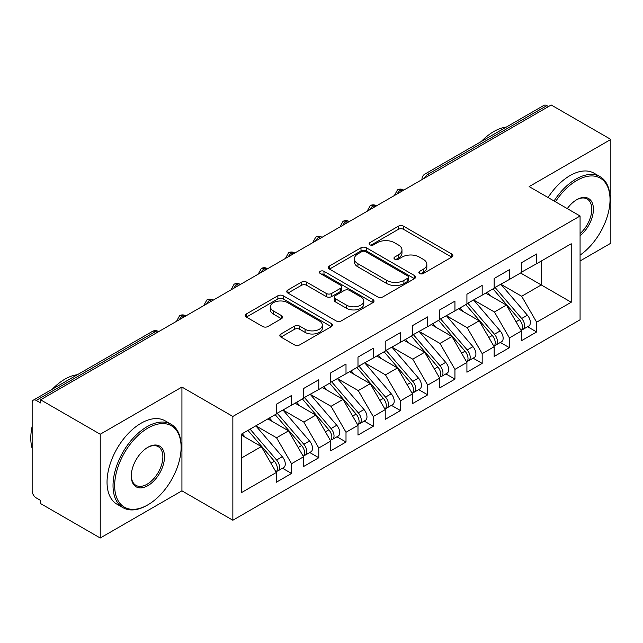 <?xml version="1.0" encoding="UTF-8"?>
<svg xmlns="http://www.w3.org/2000/svg" width="643" height="643" viewBox="0 0 643 643"><rect width="100%" height="100%" fill="white"/><g stroke="black" fill="none" stroke-linecap="round" stroke-linejoin="round"><path stroke-width="0.96" d="M419.614 273.508A2.644 1.527 0 0 0 423.359 273.508L451.756 257.112A3.778 2.186 0 0 0 452.865 255.568A3.778 2.186 0 0 0 451.756 254.025L403.643 226.248A3.778 2.186 0 0 0 398.298 226.248L369.894 242.644A2.644 1.527 0 0 0 369.122 243.729A2.644 1.527 0 0 0 369.894 244.806A2.644 1.527 0 0 0 373.639 244.806L377.312 242.684A12.096 6.985 0 0 1 394.424 242.684L398.427 244.999A12.096 6.985 0 0 1 401.971 249.934A12.096 6.985 0 0 1 398.427 254.877L394.754 256.999A2.644 1.527 0 0 0 393.982 258.076A2.644 1.527 0 0 0 394.754 259.161A2.644 1.527 0 0 0 398.499 259.161L402.172 257.039A12.096 6.985 0 0 1 419.284 257.039L423.287 259.354A12.096 6.985 0 0 1 426.831 264.289A12.096 6.985 0 0 1 423.287 269.232L419.614 271.354A2.644 1.527 0 0 0 418.842 272.431A2.644 1.527 0 0 0 419.614 273.508L419.614 271.354M280.951 333.974A3.778 2.186 0 0 0 279.842 335.517A3.778 2.186 0 0 0 280.951 337.061L294.446 344.849A3.778 2.186 0 0 0 299.791 344.849L331.338 326.636A3.778 2.186 0 0 0 332.447 325.093A3.778 2.186 0 0 0 331.338 323.55L283.217 295.772A3.778 2.186 0 0 0 277.872 295.772L246.333 313.985A3.778 2.186 0 0 0 245.224 315.528A3.778 2.186 0 0 0 246.333 317.071L262.641 326.483A3.778 2.186 0 0 0 267.986 326.483L281.481 318.695A3.778 2.186 0 0 0 282.59 317.152A3.778 2.186 0 0 0 281.481 315.609L273.396 310.939A10.111 5.835 0 0 1 270.438 306.807A10.111 5.835 0 0 1 276.675 301.414A10.111 5.835 0 0 1 287.694 302.676L319.37 320.97A10.111 5.835 0 0 1 322.336 325.093A10.111 5.835 0 0 1 316.091 330.494A10.111 5.835 0 0 1 305.071 329.224L299.791 326.178A3.778 2.186 0 0 0 294.446 326.178L280.951 333.974L280.951 337.061M580.074 260.97L610.85 243.199L610.85 139.427L551.212 104.994L40.589 399.801L40.589 402.944L36.233 400.428A5.779 3.336 -120 0 0 33.348 400.139A5.779 3.336 -120 0 0 32.15 402.783L32.15 490.834A5.779 3.336 -120 0 0 36.233 497.907L40.589 500.423L40.589 503.573L100.236 538.006L181.929 490.834L232.854 520.235L232.854 416.463L181.929 387.062L100.236 434.234L40.589 399.801M610.85 139.427L529.149 186.599L580.074 216L232.854 416.463M377.578 296.857A3.778 2.186 0 0 0 382.931 296.857L414.47 278.644A3.778 2.186 0 0 0 415.579 277.101A3.778 2.186 0 0 0 414.47 275.558L366.357 247.78A3.778 2.186 0 0 0 361.004 247.78L329.465 265.985A3.778 2.186 0 0 0 328.356 267.528A3.778 2.186 0 0 0 329.465 269.071L377.578 296.857M321.299 274.087A2.644 1.527 0 0 1 323.984 274.457L323.984 271.314L372.9 299.558A3.778 2.186 0 0 1 374.009 301.101A3.778 2.186 0 0 1 372.9 302.644L341.361 320.849A3.778 2.186 0 0 1 336.016 320.849L287.895 293.071L287.895 289.985A3.778 2.186 0 0 0 286.794 291.528A3.778 2.186 0 0 0 287.895 293.071M287.895 289.985L301.398 282.197A3.778 2.186 0 0 1 306.743 282.197L326.258 293.457A3.778 2.186 0 0 0 331.603 293.457L340.557 288.289A3.778 2.186 0 0 0 341.666 286.746A3.778 2.186 0 0 0 340.557 285.203L320.246 273.476A2.644 1.527 0 0 1 319.467 272.391A2.644 1.527 0 0 1 321.098 270.984A2.644 1.527 0 0 1 323.984 271.314M232.854 520.235L580.074 319.772L580.074 216M520.573 272.994L571.225 302.242L571.225 243.753L536.64 263.718L536.64 253.969L521.393 262.778L521.393 272.519L509.409 279.44L509.409 269.69L494.154 278.499L494.154 288.249L482.178 295.161L482.178 285.412L466.922 294.221L466.922 303.97L454.939 310.89L454.939 301.141L439.691 309.942L439.691 319.692L427.708 326.612L427.708 316.862L412.46 325.663L412.46 335.413L400.476 342.333L400.476 332.584L385.221 341.385L385.221 351.134L373.245 358.055L373.245 348.305L357.99 357.114L357.99 366.864L346.006 373.776L346.006 364.026L330.759 372.836L330.759 382.585L318.775 389.497L318.775 379.756L303.528 388.557L303.528 398.306L291.544 405.227L291.544 395.477L276.297 404.278L276.297 414.028L241.704 433.993L241.704 492.49L276.297 472.517L261.315 446.572L241.704 435.255M571.225 302.242L536.64 322.207L521.666 296.262L500.961 284.319M527.59 326.732L536.64 331.957L536.64 322.207M536.64 331.957L521.393 340.758L521.393 331.016L509.409 337.929L494.427 311.992L473.73 300.04M500.358 342.454L509.409 347.678L509.409 337.929M509.409 347.678L494.154 356.487L494.154 346.738L482.178 353.65L467.196 327.713L446.499 315.761M473.119 358.175L482.178 363.399L482.178 353.65M482.178 363.399L466.922 372.209L466.922 362.459L454.939 369.379L439.965 343.434L419.268 331.483M445.888 373.896L454.939 379.121L454.939 369.379M454.939 379.121L439.691 387.93L439.691 378.18L427.708 385.101L412.734 359.156L392.029 347.204M418.657 389.618L427.708 394.85L427.708 385.101M427.708 394.85L412.46 403.651L412.46 393.902L400.476 400.822L385.495 374.877L364.798 362.933L391.241 393.805L385.519 397.109A7.7 4.445 60 0 1 388.493 404.431A7.7 4.445 60 0 1 386.901 407.959A7.7 4.445 60 0 1 385.647 408.313M391.426 405.347L400.476 410.572L400.476 400.822M400.476 410.572L385.221 419.373L385.221 409.623L373.245 416.543L358.264 390.598L337.567 378.655M364.187 421.069L373.245 426.293L373.245 416.543M373.245 426.293L357.99 435.094L357.99 425.353L346.006 432.265L331.032 406.328L310.336 394.376M336.956 436.79L346.006 442.014L346.006 432.265M346.006 442.014L330.759 450.823L330.759 441.074L318.775 447.994L303.801 422.049L283.105 410.097M309.725 452.511L318.775 457.736L318.775 447.994M318.775 457.736L303.528 466.545L303.528 456.795L291.544 463.716L276.562 437.77L255.866 425.819M282.494 468.233L291.544 473.465L291.544 463.716M291.544 473.465L276.297 482.266L276.297 472.517M276.297 413.714L291.544 405.227M241.704 457.896L261.315 446.572M303.528 397.993L318.775 389.497M276.562 437.77L288.546 430.85L267.85 418.906M303.528 456.795L288.546 430.85M330.759 382.272L346.006 373.776M303.801 422.049L315.777 415.129L295.081 403.177M330.759 441.074L315.777 415.129M357.99 366.542L373.245 358.055M331.032 406.328L343.016 399.407L322.32 387.456M357.99 425.353L343.016 399.407M385.221 350.821L400.476 342.333M358.264 390.598L370.247 383.686L349.551 371.734M385.221 409.623L370.247 383.686M412.46 335.099L427.708 326.612M385.495 374.877L397.478 367.965L376.782 356.013M412.46 393.902L397.478 367.965M439.691 319.378L454.939 310.89M412.734 359.156L424.71 352.235L404.013 340.292M439.691 378.18L424.71 352.235M466.922 303.657L482.178 295.161M439.965 343.434L451.949 336.514L431.252 324.562M466.922 362.459L451.949 336.514M494.154 287.935L509.409 279.44M467.196 327.713L479.18 320.793L458.483 308.841M494.154 346.738L479.18 320.793M548.487 106.569L546.855 105.629L427.78 174.374L429.411 175.314M424.509 178.143A5.779 3.336 120 0 1 427.78 174.374A5.779 3.336 60 0 0 424.886 174.084L543.962 105.339A5.779 3.336 60 0 1 546.855 105.629M521.393 272.206L536.64 263.718M521.666 296.262L541.269 284.945L541.269 261.042L571.225 243.753M494.427 311.992L506.411 305.071L485.714 293.12M521.393 331.016L506.411 305.071M100.236 434.234L100.236 538.006M181.929 490.834L181.929 387.062M402.044 191.116L400.404 190.175A5.779 3.336 -120 0 0 397.519 189.886A5.779 3.336 -120 0 0 397.454 189.926L394.762 194.813A5.779 3.336 0 0 0 394.826 195.287M374.805 206.837L373.173 205.897A5.779 3.336 -120 0 0 370.288 205.615A5.779 3.336 -120 0 0 370.215 205.656L367.531 210.534A5.779 3.336 0 0 0 367.587 211.008M347.574 222.566L345.942 221.618A5.779 3.336 -120 0 0 343.057 221.337A5.779 3.336 -120 0 0 342.984 221.377L340.3 226.256A5.779 3.336 0 0 0 340.356 226.73M320.343 238.288L318.711 237.339A5.779 3.336 -120 0 0 315.817 237.058A5.779 3.336 -120 0 0 315.753 237.098L313.069 241.977A5.779 3.336 0 0 0 313.125 242.451M293.112 254.009L291.472 253.069A5.779 3.336 -120 0 0 288.586 252.779A5.779 3.336 -120 0 0 288.522 252.82L285.83 257.706A5.779 3.336 0 0 0 285.894 258.181M265.88 269.73L264.241 268.79A5.779 3.336 -120 0 0 261.355 268.501A5.779 3.336 -120 0 0 261.283 268.541L258.599 273.428A5.779 3.336 0 0 0 258.655 273.902M238.641 285.452L237.01 284.511A5.779 3.336 -120 0 0 234.124 284.222A5.779 3.336 -120 0 0 234.052 284.262L231.367 289.149A5.779 3.336 0 0 0 231.424 289.623M211.41 301.181L209.779 300.233A5.779 3.336 -120 0 0 206.885 299.951A5.779 3.336 -120 0 0 206.821 299.992L204.136 304.87A5.779 3.336 0 0 0 204.193 305.345M184.179 316.903L182.548 315.954A5.779 3.336 -120 0 0 179.654 315.673A5.779 3.336 -120 0 0 179.59 315.713L176.897 320.592A5.779 3.336 0 0 0 176.962 321.066M420.675 273.886L423.287 272.375A12.096 6.985 0 0 0 426.831 267.432L426.831 264.289M401.971 249.934L401.971 253.085A12.096 6.985 0 0 1 398.427 258.02L395.815 259.531M451.707 257.144L403.643 229.39A3.778 2.186 0 0 0 398.298 229.39L370.955 245.176M414.422 278.676L366.357 250.923A3.778 2.186 0 0 0 361.004 250.923L329.513 269.104M407.791 278.178A2.644 1.527 0 0 0 408.562 277.101A2.644 1.527 0 0 0 407.791 276.016L365.554 251.638A2.644 1.527 0 0 0 361.808 251.638L357.934 253.872A12.096 6.985 0 0 0 354.389 258.816A12.096 6.985 0 0 0 357.934 263.751L386.805 280.42A12.096 6.985 0 0 0 403.908 280.42L407.791 278.178L407.791 281.329A2.644 1.527 0 0 0 408.562 280.244L408.562 277.101M354.389 258.816L354.389 261.958A12.096 6.985 0 0 0 357.934 266.893L357.934 263.751M407.791 281.329L403.908 283.563A12.096 6.985 0 0 1 386.805 283.563L357.934 266.893M287.951 293.104L301.398 285.339L301.398 282.197M341.666 286.746L341.666 289.889A3.778 2.186 0 0 1 340.557 291.432L331.603 296.6A3.778 2.186 0 0 1 326.258 296.6L306.743 285.339A3.778 2.186 0 0 0 301.398 285.339M323.984 274.457L372.852 302.668M346.505 305.152A10.111 5.835 0 0 0 357.524 306.414A10.111 5.835 0 0 0 363.769 301.02A10.111 5.835 0 0 0 360.803 296.889L349.647 290.451A3.778 2.186 0 0 0 344.302 290.451L335.349 295.619A3.778 2.186 0 0 0 334.239 297.162A3.778 2.186 0 0 0 335.349 298.706L346.505 305.152L346.505 308.294A10.111 5.835 0 0 0 357.524 309.556A10.111 5.835 0 0 0 363.769 304.163L363.769 301.02M334.239 297.162L334.239 300.305A3.778 2.186 0 0 0 335.349 301.848L335.349 298.706M346.505 308.294L335.349 301.848M322.336 325.093L322.336 328.243A10.111 5.835 0 0 1 316.091 333.637A10.111 5.835 0 0 1 305.071 332.367L299.791 329.32A3.778 2.186 0 0 0 294.446 329.32L280.999 337.085M270.438 306.807L270.438 309.95A10.111 5.835 0 0 0 273.396 314.081L273.396 310.939M281.433 318.719L273.396 314.081M331.29 326.668L283.217 298.915A3.778 2.186 0 0 0 277.872 298.915L246.382 317.103M495.214 287.638L521.682 318.494A7.7 4.445 60 0 1 524.656 325.816A7.7 4.445 60 0 1 523.064 329.345L528.779 326.041A7.7 4.445 -120 0 0 530.379 322.513A7.7 4.445 -120 0 0 527.405 315.199L500.929 284.335M523.064 329.345A7.7 4.445 60 0 1 521.819 329.698M493.028 288.892L519.504 319.756A7.7 4.445 60 0 1 522.478 327.078A7.7 4.445 60 0 1 521.079 330.478M490.448 295.852L487.314 292.195M467.975 303.359L494.451 334.223A7.7 4.445 60 0 1 497.425 341.537A7.7 4.445 60 0 1 495.833 345.066L501.548 341.763A7.7 4.445 -120 0 0 503.147 338.242A7.7 4.445 -120 0 0 500.174 330.92L473.698 300.056M495.833 345.066A7.7 4.445 60 0 1 494.58 345.42M465.797 304.621L492.273 335.477A7.7 4.445 60 0 1 495.247 342.799A7.7 4.445 60 0 1 493.848 346.199M463.217 311.582L460.083 307.917M440.744 319.081L467.22 349.945A7.7 4.445 60 0 1 470.194 357.267A7.7 4.445 60 0 1 468.594 360.787L474.317 357.484A7.7 4.445 -120 0 0 475.908 353.963A7.7 4.445 -120 0 0 472.935 346.641L446.467 315.777M468.594 360.787A7.7 4.445 60 0 1 467.348 361.149M438.566 320.343L465.042 351.199A7.7 4.445 60 0 1 468.016 358.521A7.7 4.445 60 0 1 466.617 361.921M435.986 327.303L432.843 323.646M413.513 334.802L439.989 365.666A7.7 4.445 60 0 1 442.963 372.988A7.7 4.445 60 0 1 441.363 376.509L447.086 373.213A7.7 4.445 -120 0 0 448.677 369.685A7.7 4.445 -120 0 0 445.703 362.363L419.228 331.507M441.363 376.509A7.7 4.445 60 0 1 440.117 376.87M411.335 336.064L437.803 366.92A7.7 4.445 60 0 1 440.776 374.242A7.7 4.445 60 0 1 439.378 377.642M408.755 343.024L405.612 339.367M386.282 350.531L412.75 381.387A7.7 4.445 60 0 1 415.724 388.71A7.7 4.445 60 0 1 414.132 392.238L419.847 388.935A7.7 4.445 -120 0 0 421.446 385.406A7.7 4.445 -120 0 0 418.472 378.084L391.997 347.228M414.132 392.238A7.7 4.445 60 0 1 412.886 392.592M384.104 351.785L410.572 382.649A7.7 4.445 60 0 1 413.545 389.963A7.7 4.445 60 0 1 412.147 393.363M381.524 358.746L378.381 355.089M580.074 255.118A46.987 27.127 120 0 0 610.03 199.651A46.987 27.127 120 0 0 576.811 180.466A46.987 27.127 120 0 0 555.448 201.781M554.049 200.97A48.145 27.794 -60 0 1 575.991 179.051A48.145 27.794 -60 0 1 600.064 176.664A48.145 27.794 -60 0 1 610.03 198.703L610.03 199.651M567.287 208.613A23.494 13.567 -60 0 1 576.811 199.651L576.811 199.651A23.494 13.567 -60 0 1 593.336 207.392A23.494 13.567 -60 0 1 580.074 235.748M481.213 141.573A48.145 27.794 -60 0 1 493.752 131.566A48.145 27.794 -60 0 1 506.282 127.089M548.061 197.514A48.145 27.794 -60 0 1 570.003 175.595A48.145 27.794 -60 0 1 594.068 173.208L600.064 176.664M580.074 233.618A22.336 12.9 120 0 0 591.247 214.272A22.336 12.9 120 0 0 587.163 199.017A22.336 12.9 120 0 0 576.393 199.893M147.07 505.302L147.89 504.827A46.987 27.127 120 0 0 181.117 447.279A46.987 27.127 120 0 0 147.89 428.101A46.987 27.127 120 0 0 114.663 485.65A46.987 27.127 120 0 0 147.89 504.827L147.07 505.302A48.145 27.794 -60 0 1 123.006 507.681A48.145 27.794 -60 0 1 115.619 469.109A48.145 27.794 -60 0 1 147.07 426.687A48.145 27.794 -60 0 1 171.142 424.3A48.145 27.794 -60 0 1 181.117 446.338L181.117 447.279M147.89 485.65A23.494 13.567 -60 0 1 131.276 476.053A23.494 13.567 -60 0 1 147.89 447.279L147.89 447.279A23.494 13.567 -60 0 1 164.504 456.876A23.494 13.567 -60 0 1 147.89 485.65M131.285 475.571A22.336 12.9 120 0 0 135.906 485.336A22.336 12.9 120 0 0 147.07 484.227A22.336 12.9 120 0 0 161.666 464.543A22.336 12.9 120 0 0 158.242 446.644A22.336 12.9 120 0 0 147.48 447.528M52.292 389.2A48.145 27.794 -60 0 1 64.83 379.201A48.145 27.794 -60 0 1 77.369 374.724M123.006 507.681L117.01 504.225A48.145 27.794 -60 0 1 109.632 465.653A48.145 27.794 -60 0 1 141.082 423.223A48.145 27.794 -60 0 1 165.155 420.844L171.142 424.3M32.15 448.38A48.145 27.794 -60 0 1 32.15 426.373M386.901 407.959L392.616 404.656A7.7 4.445 -120 0 0 394.215 401.128A7.7 4.445 -120 0 0 391.241 393.805M356.865 367.507L383.341 398.371A7.7 4.445 60 0 1 386.314 405.693A7.7 4.445 60 0 1 384.916 409.093M354.285 374.467L351.15 370.81M359.043 366.253L385.519 397.109M331.812 381.974L358.288 412.83A7.7 4.445 60 0 1 361.262 420.152A7.7 4.445 60 0 1 359.662 423.681L365.385 420.377A7.7 4.445 -120 0 0 366.976 416.849A7.7 4.445 -120 0 0 364.002 409.535L337.535 378.671M359.662 423.681A7.7 4.445 60 0 1 358.416 424.034M329.634 383.228L356.109 414.092A7.7 4.445 60 0 1 359.083 421.414A7.7 4.445 60 0 1 357.685 424.814M327.054 390.188L323.919 386.531M304.581 397.695L331.057 428.56A7.7 4.445 60 0 1 334.03 435.874A7.7 4.445 60 0 1 332.431 439.402L338.154 436.099A7.7 4.445 -120 0 0 339.745 432.578A7.7 4.445 -120 0 0 336.771 425.256L310.296 394.392M332.431 439.402A7.7 4.445 60 0 1 331.185 439.756M302.403 398.957L328.878 429.813A7.7 4.445 60 0 1 331.852 437.136A7.7 4.445 60 0 1 330.446 440.535M299.823 405.918L296.68 402.253M277.35 413.417L303.817 444.281A7.7 4.445 60 0 1 306.791 451.603A7.7 4.445 60 0 1 305.2 455.123L310.915 451.828A7.7 4.445 -120 0 0 312.514 448.3A7.7 4.445 -120 0 0 309.54 440.977L283.065 410.121M305.2 455.123A7.7 4.445 60 0 1 303.954 455.485M275.172 414.679L301.639 445.535A7.7 4.445 60 0 1 304.613 452.857A7.7 4.445 60 0 1 303.215 456.257M272.592 421.639L269.449 417.982M250.111 429.146L276.586 460.002A7.7 4.445 60 0 1 279.56 467.324A7.7 4.445 60 0 1 277.969 470.845L283.684 467.549A7.7 4.445 -120 0 0 285.283 464.021A7.7 4.445 -120 0 0 282.309 456.699L255.834 425.843M277.969 470.845A7.7 4.445 60 0 1 276.723 471.206M247.933 430.4L274.408 461.256A7.7 4.445 60 0 1 277.382 468.578A7.7 4.445 60 0 1 275.984 471.978M245.353 437.361L242.218 433.704M156.948 332.624L155.309 331.684L36.233 400.428M158.636 331.643L158.202 331.394A5.779 3.336 120 0 0 155.309 331.684A5.779 3.336 -120 0 0 152.423 331.394L33.348 400.139M403.732 190.143L403.298 189.886A5.779 3.336 120 0 0 400.404 190.175A5.779 3.336 120 0 0 397.278 193.873M422.001 179.598L422.001 179.092A5.779 3.336 0 0 0 422.057 179.558M376.501 205.864L376.067 205.615A5.779 3.336 120 0 0 373.173 205.897A5.779 3.336 120 0 0 370.038 209.594M349.27 221.586L348.827 221.337A5.779 3.336 120 0 0 345.942 221.618A5.779 3.336 120 0 0 342.807 225.315M322.039 237.307L321.596 237.058A5.779 3.336 120 0 0 318.711 237.339A5.779 3.336 120 0 0 315.576 241.037M294.799 253.029L294.365 252.779A5.779 3.336 120 0 0 291.472 253.069A5.779 3.336 120 0 0 288.345 256.758M267.568 268.758L267.134 268.501A5.779 3.336 120 0 0 264.241 268.79A5.779 3.336 120 0 0 261.106 272.487M240.337 284.479L239.895 284.222A5.779 3.336 120 0 0 237.01 284.511A5.779 3.336 120 0 0 233.875 288.209M213.106 300.201L212.664 299.951A5.779 3.336 120 0 0 209.779 300.233A5.779 3.336 120 0 0 206.644 303.93M185.867 315.922L185.433 315.673A5.779 3.336 120 0 0 182.548 315.954A5.779 3.336 120 0 0 179.413 319.651M423.287 272.375L423.287 269.232M394.754 259.161L394.754 256.999M398.427 258.02L398.427 254.877M369.894 244.806L369.894 242.644M398.298 229.39L398.298 226.248M403.643 229.39L403.643 226.248M451.756 257.112L451.756 254.025M329.465 269.071L329.465 265.985M361.004 250.923L361.004 247.78M366.357 250.923L366.357 247.78M414.47 278.644L414.47 275.558M386.805 283.563L386.805 280.42M403.908 283.563L403.908 280.42M306.743 285.339L306.743 282.197M326.258 296.6L326.258 293.457M331.603 296.6L331.603 293.457M340.557 291.432L340.557 288.289M372.9 302.644L372.9 299.558M294.446 329.32L294.446 326.178M299.791 329.32L299.791 326.178M305.071 332.367L305.071 329.224M281.481 318.695L281.481 315.609M246.333 317.071L246.333 313.985M277.872 298.915L277.872 295.772M283.217 298.915L283.217 295.772M331.338 326.636L331.338 323.55M519.504 319.756L516.048 321.749M527.405 315.199L521.682 318.494M492.273 335.477L488.809 337.479M500.174 330.92L494.451 334.223M465.042 351.199L461.578 353.2M472.935 346.641L467.22 349.945M437.803 366.92L434.346 368.921M445.703 362.363L439.989 365.666M410.572 382.649L407.115 384.643M418.472 378.084L412.75 381.387M383.341 398.371L379.876 400.364M356.109 414.092L352.645 416.093M364.002 409.535L358.288 412.83M328.878 429.813L325.414 431.815M336.771 425.256L331.057 428.56M301.639 445.535L298.183 447.536M309.54 440.977L303.817 444.281M274.408 461.256L270.944 463.257M282.309 456.699L276.586 460.002M403.298 189.886A5.779 5.779 0 0 0 397.519 189.886M424.886 174.084A5.779 5.779 0 0 0 422.001 179.092M376.067 205.615A5.779 5.779 0 0 0 370.288 205.615M394.762 194.813L394.762 195.319M348.827 221.337A5.779 5.779 0 0 0 343.057 221.337M367.531 210.534L367.531 211.041M321.596 237.058A5.779 5.779 0 0 0 315.817 237.058M340.3 226.256L340.3 226.762M294.365 252.779A5.779 5.779 0 0 0 288.586 252.779M313.069 241.977L313.069 242.491M267.134 268.501A5.779 5.779 0 0 0 261.355 268.501M285.83 257.706L285.83 258.213M239.895 284.222A5.779 5.779 0 0 0 234.124 284.222M258.599 273.428L258.599 273.934M212.664 299.951A5.779 5.779 0 0 0 206.885 299.951M231.367 289.149L231.367 289.655M185.433 315.673A5.779 5.779 0 0 0 179.654 315.673M204.136 304.87L204.136 305.377M158.202 331.394A5.779 5.779 0 0 0 152.423 331.394M176.897 320.592L176.897 321.098"/></g></svg>
